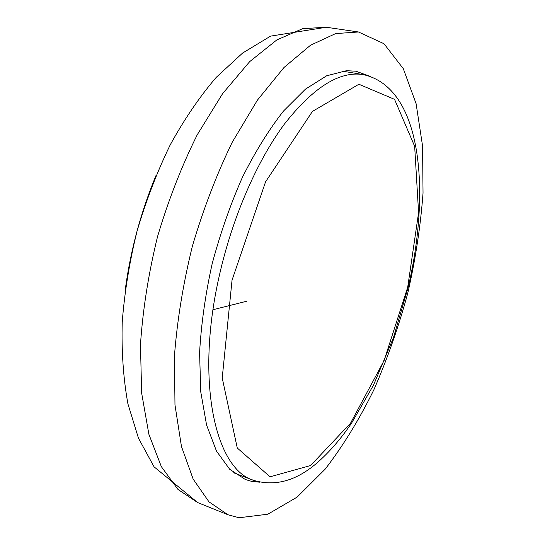 <?xml version="1.0" encoding="UTF-8"?>
<svg xmlns="http://www.w3.org/2000/svg" width="545" height="545" viewBox="0 0 545 545"><rect width="100%" height="100%" fill="white"/><g stroke="black" fill="none" stroke-linecap="round" stroke-linejoin="round"><path stroke-width="0.82" d="M246.674 301.242L213.013 309.71M259.897 482.223L251.402 481.31L245.407 479.539L229.704 469.286L216.488 451.096L206.589 425.086L200.758 391.875L199.586 352.697C201.194 324.139 205.37 294.572 212.114 263.978C220.241 233.546 230.337 204.675 242.389 177.357C255.278 151.653 269.005 129.526 283.57 110.969L305.425 89.169L326.673 75.775L346.45 70.707L355.858 71.204L369.728 76.191M239.112 517.75L267.854 514.201L297.059 497.149L325.167 469.156C342.982 446.014 359.196 419.609 373.802 389.941C387.304 359.046 398.62 326.823 407.742 293.271C415.494 259.447 420.59 226.039 423.036 193.046L422.566 145.978L416.101 103.686L403.293 68.656L383.993 43.736L358.46 31.978L335.659 33.579L310.507 45.242L283.993 67.491L257.404 100.157L232.245 142.225C216.644 174.373 203.367 208.994 192.399 246.095C183.168 283.659 177.179 320.256 174.454 355.885L174.972 404.894L181.465 446.512L193.148 479.089L208.987 501.85L227.878 514.725L239.112 517.75M156.054 175.388C141.019 211.678 130.814 249.297 125.445 288.237M326.285 27.25L270.579 36.127L242.573 53.076L216.215 77.363C199.504 96.921 184.121 119.519 170.074 145.154C156.98 172.227 145.971 200.894 137.04 231.169C129.499 261.811 124.56 292.12 122.23 322.095C121.44 351.314 123.34 378.584 127.925 403.893L138.45 438.146L154.078 466.847L197.706 502.585L178.011 489.471L161.354 466.656L148.874 434.236L141.639 393.027L140.467 344.651C142.817 309.553 148.506 273.556 157.525 236.659C168.337 200.247 181.574 166.286 197.236 134.792L222.633 93.604L249.658 61.66L276.778 39.955L302.666 28.653L326.285 27.25L358.46 31.978M363.222 74.611C339.603 70.775 313.3 87.309 284.313 124.219C256.702 161.381 231.809 218.77 218.879 277.65C195.246 382.74 215.745 469.245 253.486 480.302C275.361 486.842 296.909 480.731 318.116 461.956C329.916 451.498 341.061 438.568 351.545 423.172L373.529 385.09L393.408 337.805L408.212 287.174C430.543 191.84 422.552 87.554 363.222 74.611L342.301 71.123M407.694 287.276L384.123 360.504L350.517 423.227L310.582 465.546L270.034 476.8L237.273 448.01L222.224 377.998L232.041 280.164L265.572 181.812L312.435 111.412L358.889 84.25L394.553 99.354L414.663 146.326L418.587 212.686L407.694 287.276M197.706 502.585L227.878 514.725M253.486 480.302L233.655 472.774"/></g></svg>
